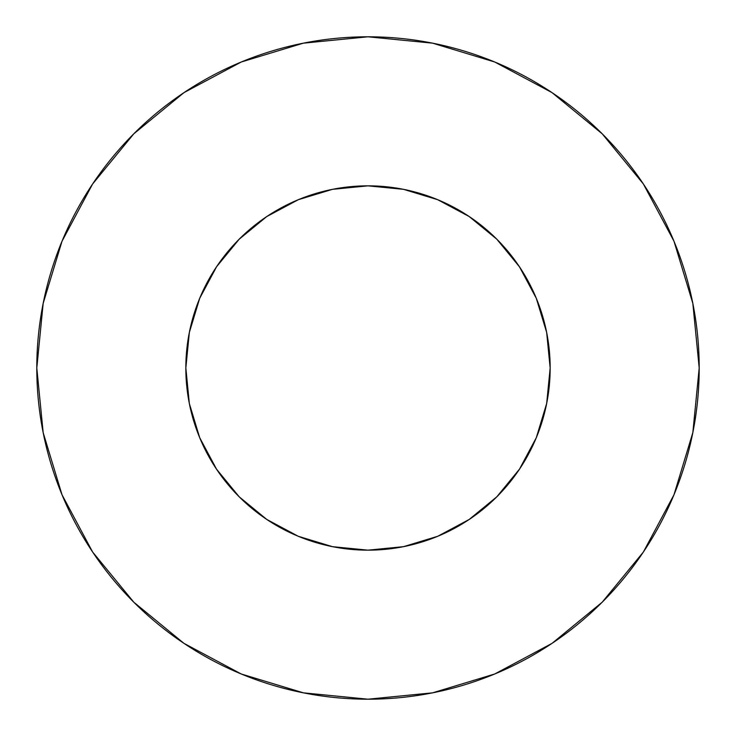 <?xml version="1.0" encoding="UTF-8"?>
<svg xmlns="http://www.w3.org/2000/svg" width="736" height="736" viewBox="0 0 736 736"><rect width="100%" height="100%" fill="white"/><g stroke="black" fill="none" stroke-linecap="round" stroke-linejoin="round"><path stroke-width="1.1" d="M185.84 368A182.16 182.16 0 0 1 368 185.84A182.16 182.16 0 0 1 550.16 368A182.16 182.16 0 0 1 368 550.16A182.16 182.16 0 0 1 185.84 368L189.336 403.54L199.704 437.708L216.54 469.2L239.191 496.809L266.8 519.46L298.292 536.296L332.46 546.664L368 550.16L403.54 546.664L437.708 536.296L469.2 519.46L496.809 496.809L519.46 469.2L536.296 437.708L546.664 403.54L550.16 368L546.664 332.46L536.296 298.292L519.46 266.8L496.809 239.191L469.2 216.54L437.708 199.704L403.54 189.336L368 185.84L332.46 189.336L298.292 199.704L266.8 216.54L239.191 239.191L216.54 266.8L199.704 298.292L189.336 332.46L185.84 368M36.8 368A331.2 331.2 0 0 1 368 36.8A331.2 331.2 0 0 1 699.2 368A331.2 331.2 0 0 1 368 699.2A331.2 331.2 0 0 1 36.8 368L43.166 432.612L62.008 494.748L92.616 552.009L133.805 602.195L183.991 643.384L241.252 673.992L303.388 692.834L368 699.2L432.612 692.834L494.748 673.992L552.009 643.384L602.195 602.195L643.384 552.009L673.992 494.748L692.834 432.612L699.2 368L692.834 303.388L673.992 241.252L643.384 183.991L602.195 133.805L552.009 92.616L494.748 62.008L432.612 43.166L368 36.8L303.388 43.166L241.252 62.008L183.991 92.616L133.805 133.805L92.616 183.991L62.008 241.252L43.166 303.388L36.8 368M643.384 183.991L602.195 133.805L552.092 92.681M183.991 92.616L133.805 133.805L92.681 183.908M92.616 552.009L133.805 602.195L183.908 643.319M552.009 643.384L602.195 602.195L643.319 552.092"/></g></svg>
